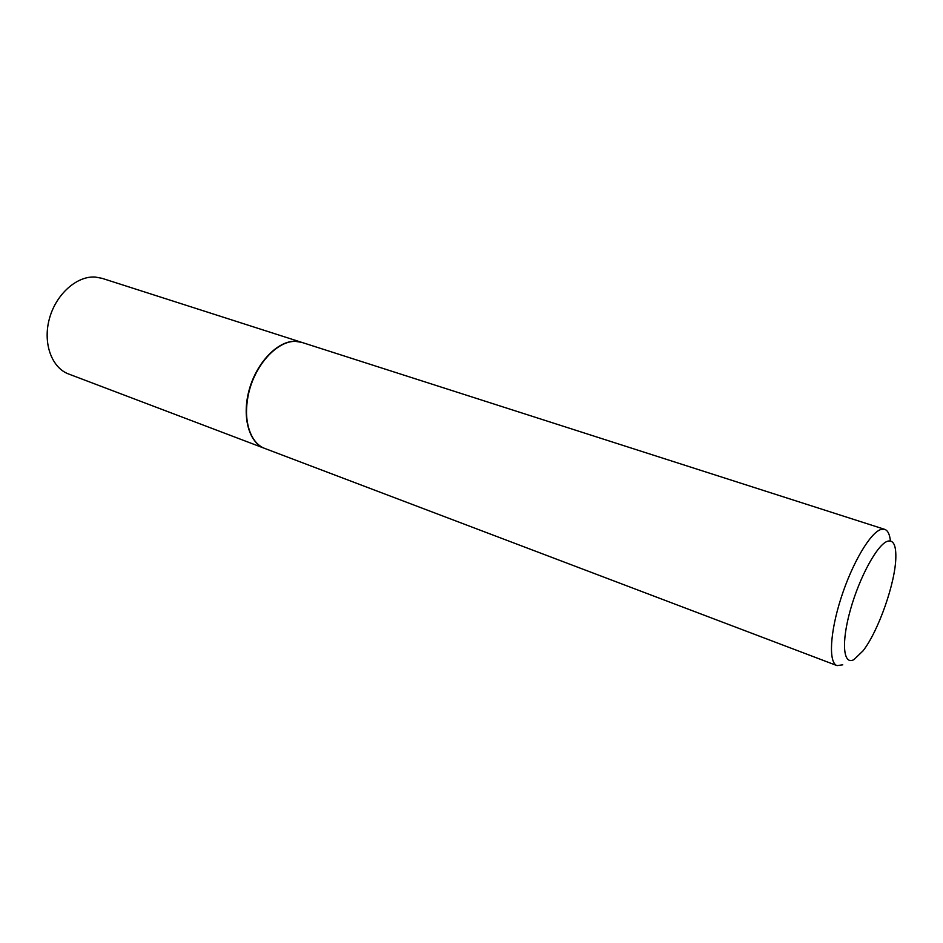 <?xml version="1.0" encoding="UTF-8"?>
<svg xmlns="http://www.w3.org/2000/svg" width="943" height="943" viewBox="0 0 943 943"><rect width="100%" height="100%" fill="white"/><g stroke="black" fill="none" stroke-linecap="round" stroke-linejoin="round"><path stroke-width="1.41" d="M301.725 342.368L102.103 278.338L95.396 277.065C76.961 275.639 56.026 294.133 49.425 318.616C42.635 343.052 51.641 367.794 68.639 374.006L264.641 448.385M301.595 342.321L295.324 341.283C277.996 340.694 257.05 362.018 249.388 389.129C241.561 416.217 248.763 442.632 264.5 448.338M268.201 355.417C252.842 373.192 245.628 393.809 246.559 417.289M890.404 540.952C889.72 534.327 887.811 530.449 884.699 529.353L301.866 342.403L295.607 341.378C278.279 340.777 257.333 362.112 249.671 389.223C241.832 416.311 249.035 442.738 264.771 448.444L837.019 665.617L842.747 664.827M884.699 529.353L881.057 529.447C870.472 532.382 852.283 563.018 841.121 597.815C829.864 632.6 828.402 662.74 837.019 665.617M887.622 541.211C877.556 544.158 859.662 576.68 850.445 609.673C841.073 642.725 843.195 665.64 853.945 659.605L863.045 650.847C878.511 631.079 895.602 582.208 895.838 557.113C896.015 545.042 893.28 539.738 887.622 541.211"/></g></svg>
